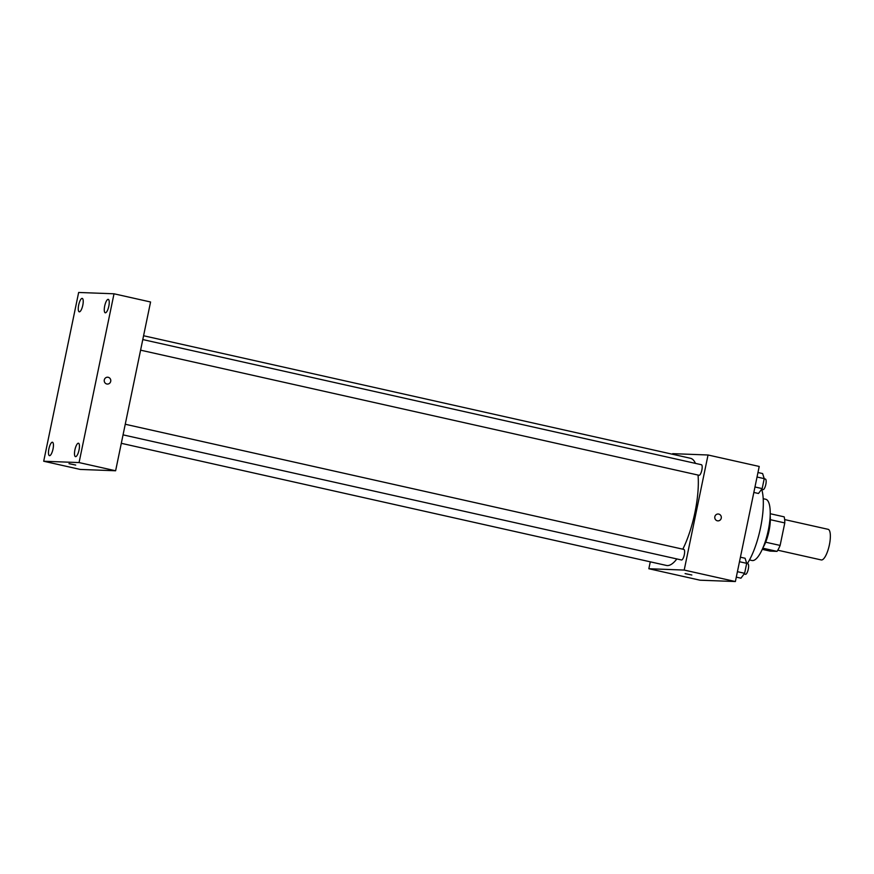<?xml version="1.0" encoding="UTF-8"?>
<svg xmlns="http://www.w3.org/2000/svg" width="874" height="874" viewBox="0 0 874 874"><rect width="100%" height="100%" fill="white"/><g stroke="black" fill="none" stroke-linecap="round" stroke-linejoin="round"><path stroke-width="1.31" d="M777.784 550.205L821.254 559.939A15.688 4.643 -77.4 0 0 821.505 559.972A15.688 4.643 -77.4 0 0 829.306 545.223A15.688 4.643 -77.4 0 0 828.115 529.316L784.644 519.582M770.344 519.691L784.786 522.925A21.074 6.238 -77.4 0 0 784.186 516.851L770.234 513.726M784.786 522.925L780.121 545.431A21.074 6.238 -77.4 0 1 777.041 551.374L770.114 551.112L762.259 549.353M765.668 542.197L780.121 545.431M762.784 548.173L777.041 551.374M770.18 515.769A21.577 6.391 102.6 0 1 769.011 530.944A21.577 6.391 102.6 0 1 763.078 547.474M763.21 498.693L765.733 499.262A31.377 9.297 102.6 0 1 768.301 530.234A31.377 9.297 102.6 0 1 752.011 560.507L749.488 559.939M761.691 489.32A45.109 13.361 102.6 0 1 760.544 527.732A45.109 13.361 102.6 0 1 747.292 563.632M672.554 454.262L672.674 453.661L708.038 454.993L759.222 466.454L735.384 581.538L700.03 580.205L648.847 568.734L650.278 561.829M708.038 454.993L684.2 570.067L735.384 581.538M717.357 520.795A3.43 3.277 -87.8 0 1 718.188 514.01A3.43 3.277 -87.8 0 1 721.323 517.561A3.43 3.277 -87.8 0 1 717.357 520.795M121.311 443.315L666.436 565.445A54.92 16.267 -77.4 0 0 667.321 565.565A54.92 16.267 -77.4 0 0 676.858 558.945M682.802 549.178A54.92 16.267 -77.4 0 0 698.042 475.063M695.464 463.395A54.92 16.267 -77.4 0 0 690.449 458.271L143.587 335.747M684.2 570.067L648.847 568.734M140.594 350.168L699.036 475.281A5.408 1.606 -77.4 0 0 699.124 475.292A5.408 1.606 -77.4 0 0 701.822 470.212A5.408 1.606 -77.4 0 0 701.407 464.717L142.79 339.56M123.059 434.859L681.501 559.983A5.408 1.606 -77.4 0 0 681.589 559.994A5.408 1.606 -77.4 0 0 684.276 554.903A5.408 1.606 -77.4 0 0 683.861 549.418L125.255 424.251M685.26 573.595L691.826 575.016L685.26 573.595M691.826 575.005L685.096 573.617M718.188 514.01A3.43 3.277 -87.8 0 1 721.323 517.561A3.43 3.277 -87.8 0 1 717.925 520.871M150.568 301.989L115.619 470.769L80.255 469.436L43.7 461.243L78.649 292.462L114.013 293.795L150.568 301.989M114.013 293.795L79.064 462.575L115.619 470.769M79.064 462.575L43.7 461.243M69.144 463.646L75.71 465.066L69.144 463.646M104.301 379.928A3.43 3.277 -87.8 0 1 110.78 380.769A3.43 3.277 -87.8 0 1 107.371 384.068A3.43 3.277 -87.8 0 1 104.301 379.928M78.671 305.037A6.872 2.032 -77.4 0 0 79.239 311.81A6.872 2.032 -77.4 0 0 79.348 311.832A6.872 2.032 -77.4 0 0 82.768 305.376A6.872 2.032 -77.4 0 0 82.243 298.405A6.872 2.032 -77.4 0 0 78.671 305.037M48.889 448.875A6.872 2.032 -77.4 0 0 49.447 455.66A6.872 2.032 -77.4 0 0 49.556 455.671A6.872 2.032 -77.4 0 0 52.975 449.214A6.872 2.032 -77.4 0 0 52.451 442.244A6.872 2.032 -77.4 0 0 48.889 448.875M74.913 449.859A6.872 2.032 -77.4 0 0 75.47 456.643A6.872 2.032 -77.4 0 0 75.579 456.654A6.872 2.032 -77.4 0 0 78.999 450.197A6.872 2.032 -77.4 0 0 78.474 443.227A6.872 2.032 -77.4 0 0 74.913 449.859M104.694 306.009A6.872 2.032 -77.4 0 0 105.262 312.794A6.872 2.032 -77.4 0 0 105.372 312.805A6.872 2.032 -77.4 0 0 108.791 306.348A6.872 2.032 -77.4 0 0 108.267 299.378A6.872 2.032 -77.4 0 0 104.694 306.009M107.633 377.218A3.43 3.277 -87.8 0 1 110.78 380.769A3.43 3.277 -87.8 0 1 107.371 384.068M75.71 465.066L68.991 463.668M740.431 557.208L745.074 558.246L746.691 563.337L744.626 573.3L740.944 578.184L736.301 577.135M739.491 561.72L746.691 563.337M737.427 571.683L744.626 573.3M744.091 574.01L745.478 574.316A5.408 1.606 -77.4 0 0 745.566 574.327A5.408 1.606 -77.4 0 0 748.264 569.236A5.408 1.606 -77.4 0 0 747.849 563.752L746.658 563.49M757.966 472.517L762.609 473.555L764.226 478.635L762.172 488.599L758.479 493.482L753.836 492.444M757.037 477.018L764.226 478.635M754.972 486.993L762.172 488.599M761.636 489.309L763.024 489.626A5.408 1.606 -77.4 0 0 763.111 489.637A5.408 1.606 -77.4 0 0 765.799 484.546A5.408 1.606 -77.4 0 0 765.384 479.061L764.204 478.788"/></g></svg>
